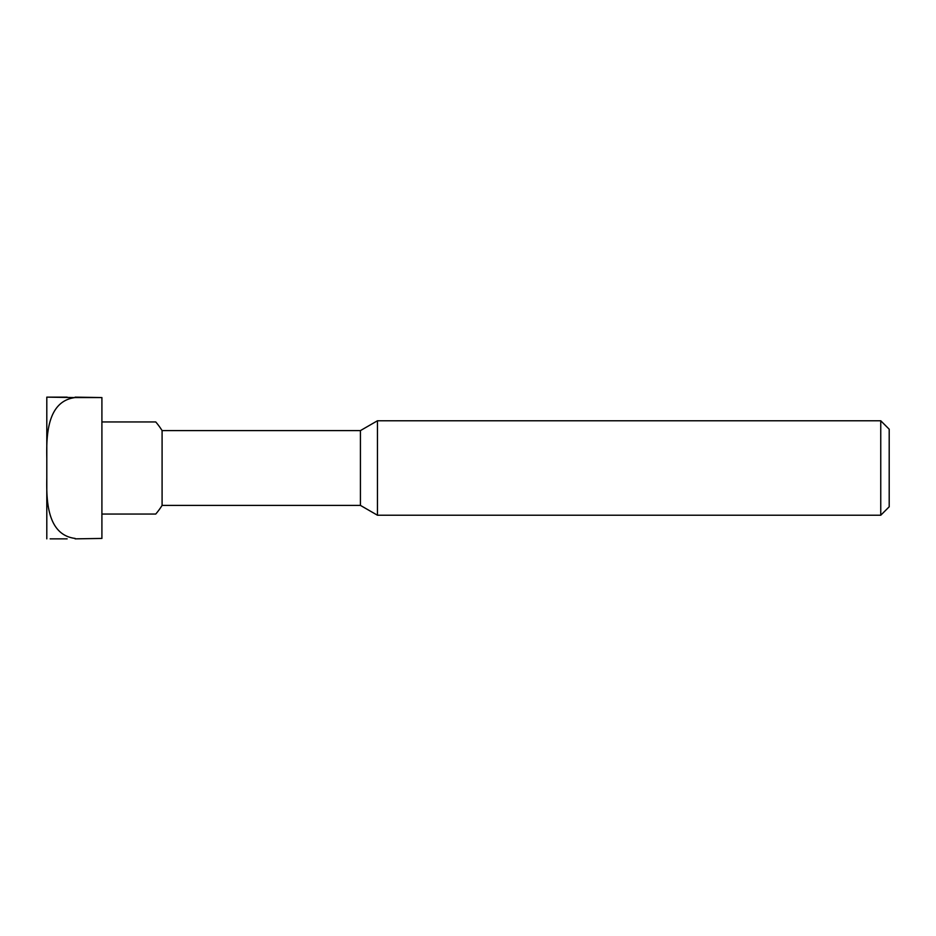 <?xml version="1.0" encoding="UTF-8"?>
<svg xmlns="http://www.w3.org/2000/svg" width="936" height="936" viewBox="0 0 936 936"><rect width="100%" height="100%" fill="white"/><g stroke="black" fill="none" stroke-linecap="round" stroke-linejoin="round"><path stroke-width="1.4" d="M67.135 538.855L50.17 538.855M55.107 538.855L61.881 538.855M75.137 538.855L101.907 538.434L75.137 538.855M67.17 397.145L46.8 397.145L75.137 397.566C46.952 401.088 46.39 436.071 46.8 457.95L46.8 478.05C46.414 499.906 46.894 534.877 75.137 538.434M75.137 397.566L101.907 397.566L101.907 538.434M880.753 420.767L889.2 429.214L889.2 506.785L880.753 515.233L377.465 515.233L377.465 420.767L880.753 420.767L880.753 515.233M377.465 515.233L360.418 505.393L360.418 430.607L377.465 420.767M360.418 430.607L162.092 430.607L162.092 505.393L360.418 505.393M101.907 514.051L155.75 514.051L101.907 514.051M101.907 421.949L155.75 421.949L101.907 421.949M75.137 397.145L101.907 397.566M46.8 478.05L46.8 538.855M46.8 397.145L46.8 457.95M162.092 430.607A70.855 70.855 0 0 0 155.75 421.949M155.75 514.051A70.855 70.855 0 0 0 162.092 505.393"/></g></svg>
